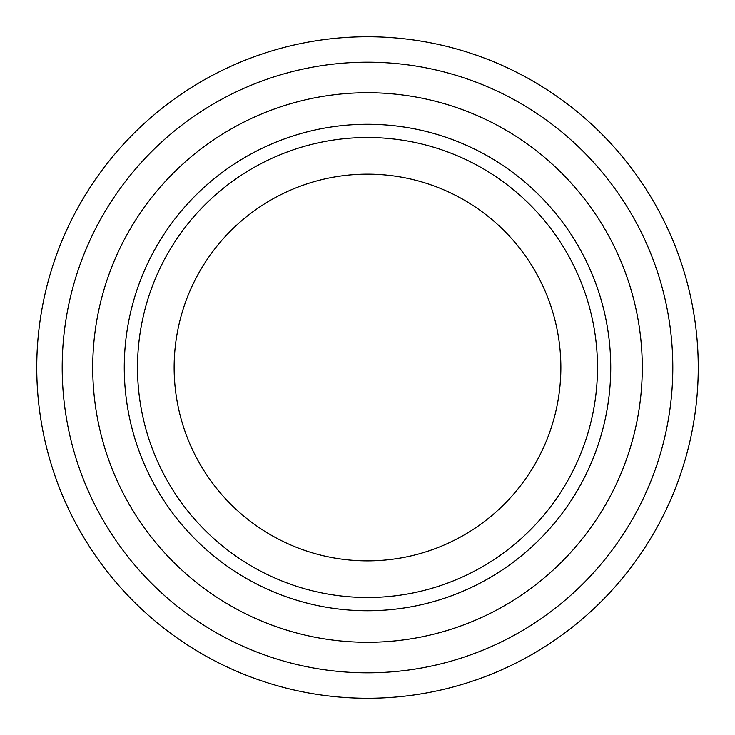 <?xml version="1.0" encoding="UTF-8"?>
<svg xmlns="http://www.w3.org/2000/svg" width="735" height="735" viewBox="0 0 735 735"><rect width="100%" height="100%" fill="white"/><g stroke="black" fill="none" stroke-linecap="round" stroke-linejoin="round"><path stroke-width="1.1" d="M367.5 597.5A230 230 0 0 0 566.685 252.5A230 230 0 0 0 168.315 252.5A230 230 0 0 0 367.5 597.5M367.5 610.748A243.248 243.248 0 0 1 156.849 245.876A243.248 243.248 0 0 1 578.151 245.876A243.248 243.248 0 0 1 367.5 610.748M367.5 62.19A305.31 305.31 0 0 0 103.093 520.15A305.31 305.31 0 0 0 631.907 520.15A305.31 305.31 0 0 0 367.5 62.19M367.5 174.14A193.36 193.36 0 0 1 534.961 464.18A193.36 193.36 0 0 1 200.039 464.18A193.36 193.36 0 0 1 367.5 174.14M367.5 36.75A330.75 330.75 0 0 1 653.939 532.875A330.75 330.75 0 0 1 81.061 532.875A330.75 330.75 0 0 1 367.5 36.75M367.5 92.72A274.78 274.78 0 0 1 605.465 504.89A274.78 274.78 0 0 1 129.535 504.89A274.78 274.78 0 0 1 367.5 92.72"/></g></svg>
